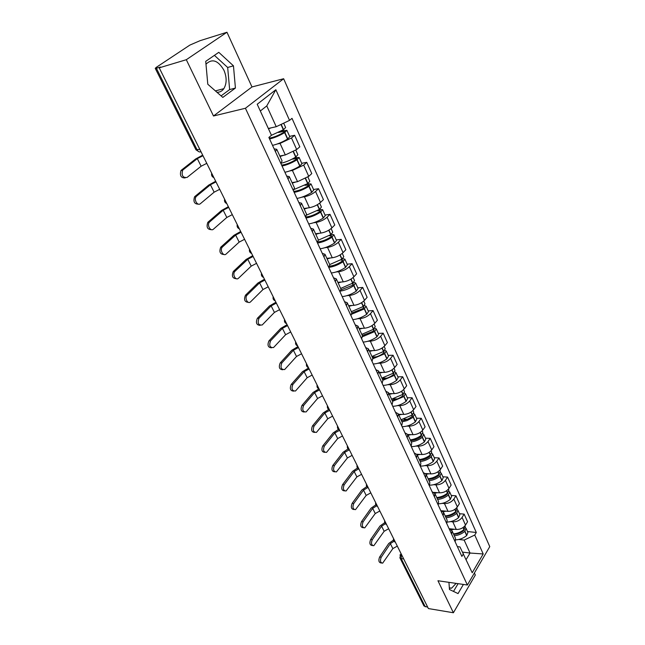 <?xml version="1.0" encoding="UTF-8"?>
<svg xmlns="http://www.w3.org/2000/svg" width="645" height="645" viewBox="0 0 645 645"><rect width="100%" height="100%" fill="white"/><g stroke="black" fill="none" stroke-linecap="round" stroke-linejoin="round"><path stroke-width="0.97" d="M456.088 583.386L451.597 588.176L449.372 588.135M205.981 64.177C212.084 58.292 218.058 60.291 223.904 70.168C226.895 77.311 226.871 83.479 223.839 88.671C222.065 91.179 219.768 92.38 216.93 92.251M226.959 32.25L186.308 59.711L159.226 67.838L428.401 608.566L453.403 612.75L437.947 580.742L467.383 585.023L489.765 546.629L283.639 78.738L251.985 86.946L226.959 32.25L200.023 40.7L189.888 45.077L156.211 67.394L155.243 68.354L156.372 68.241L197.128 149.874C198.233 151.769 199.515 152.373 200.958 151.672M453.403 612.75L475.325 575.034L474.397 572.994M186.308 59.711L213.495 115.995L245.422 108.263L467.383 585.023M159.226 67.838L160.468 67.016L156.372 68.241M427.74 607.235L423.967 605.978L399.884 557.796L401.182 558.578L425.265 606.824M449.113 528.698L456.281 529.456C460.183 529.537 463.263 528.078 465.513 525.062L467.56 521.749L464.142 514.13L462.086 517.435C459.812 520.434 456.716 521.91 452.806 521.837L450.605 521.62M455.168 541.848L455.515 538.381L452 530.722L451.637 534.181M459.466 513.686L464.142 514.13M449.138 528.747L452 530.722M441.849 510.776L448.017 511.348C451.943 511.388 455.056 509.905 457.353 506.906L459.442 503.608L455.95 495.82L453.846 499.101C451.524 502.1 448.396 503.584 444.461 503.56L442.244 503.366M446.767 523.603L447.146 520.176L443.55 512.348L443.155 515.766M451.25 495.433L455.95 495.82M440.696 510.421L443.55 512.348M433.9 492.377L439.559 492.828C443.51 492.82 446.663 491.329 449.009 488.346L451.145 485.064L447.574 477.09L445.421 480.364C443.05 483.339 439.89 484.847 435.931 484.871L433.69 484.709M438.173 504.946L438.592 501.552L434.915 493.546L434.472 496.924M442.849 476.776L447.574 477.09M432.061 491.684L434.915 493.546M425.523 473.535L430.916 473.89C434.891 473.841 438.076 472.325 440.471 469.358L442.655 466.101L439.011 457.942L436.802 461.191C434.383 464.158 431.182 465.674 427.2 465.754L424.942 465.617M429.376 485.854L429.844 482.508L426.079 474.317L425.595 477.647M434.254 457.692L439.011 457.942M423.233 472.511L426.079 474.317L429.102 473.777M416.815 454.249L422.072 454.523C426.071 454.419 429.288 452.887 431.739 449.928L433.972 446.695L430.239 438.35L427.982 441.575C425.515 444.526 422.281 446.066 418.274 446.187L415.993 446.082M420.379 466.319L420.887 463.013L417.033 454.628L416.509 457.918M425.466 438.165L430.239 438.35M414.195 452.895L417.033 454.628M407.785 434.504L413.026 434.698C417.049 434.537 420.306 432.988 422.798 430.054L425.095 426.845L421.274 418.307L418.952 421.499C416.436 424.434 413.163 425.99 409.132 426.168L406.834 426.103M411.163 446.324L411.72 443.059L407.777 434.48L407.205 437.713M416.476 418.186L421.274 418.307M404.939 432.811L407.777 434.48M398.497 414.292L403.762 414.404C407.809 414.195 411.099 412.623 413.655 409.704L416.001 406.519L412.091 397.78L409.72 400.956C407.148 403.867 403.834 405.439 399.779 405.673L397.457 405.641M401.73 425.845L402.335 422.636L398.296 413.848L397.675 417.033M407.269 397.739L412.091 397.78M395.474 412.252L398.296 413.848M388.991 393.603L394.28 393.627C398.344 393.361 401.682 391.773 404.286 388.87L406.697 385.718L402.69 376.769L400.255 379.913C397.626 382.799 394.272 384.396 390.201 384.694L387.855 384.694M392.071 404.867L392.724 401.714L388.588 392.716L387.911 395.837M397.844 376.801L402.69 376.769M385.775 391.201L388.588 392.716M379.26 372.415L384.565 372.358C388.661 372.02 392.031 370.415 394.692 367.537L397.159 364.417L393.063 355.25L390.564 358.354C387.879 361.224 384.485 362.837 380.389 363.2L378.018 363.24M382.171 383.38L382.872 380.284L394.506 375.285L395.957 372.6L394.724 371.834M388.193 355.363L393.063 355.25M375.833 369.625L378.639 371.06L377.906 374.124M369.287 350.711L374.616 350.558C378.728 350.162 382.146 348.542 384.872 345.688L387.403 342.6L383.195 333.199L380.639 336.279C377.889 339.117 374.455 340.753 370.335 341.173L367.932 341.261M372.028 361.353L372.786 358.322L368.44 348.872L367.658 351.872M378.309 333.401L383.195 333.199M365.651 347.526L368.44 348.872M359.072 328.466L364.425 328.224C368.561 327.765 372.02 326.112 374.801 323.29L377.398 320.234L373.084 310.608L370.464 313.647C367.658 316.461 364.175 318.114 360.031 318.606L357.604 318.735M361.627 338.778L362.442 335.811L357.991 326.12L357.145 329.055M368.182 310.898L373.084 310.608M355.218 324.87L357.991 326.12M348.598 305.674L353.976 305.327C358.128 304.795 361.635 303.134 364.481 300.328L367.142 297.321L362.724 287.452L360.039 290.444C357.161 293.233 353.637 294.91 349.469 295.466L347.002 295.652M350.961 315.631L351.839 312.736L347.268 302.795L346.365 305.657M357.798 287.831L362.724 287.452M344.511 301.634L347.268 302.795M337.859 282.308L343.261 281.857C347.437 281.244 350.985 279.559 353.895 276.794L356.629 273.819L352.097 263.7L349.34 266.651C346.397 269.408 342.834 271.102 338.641 271.739L336.134 271.972M340.02 291.879L340.963 289.065L336.279 278.866L335.303 281.647M347.155 264.184L352.097 263.7M333.538 277.81L336.279 278.866M326.846 258.339L332.264 257.774C336.472 257.097 340.06 255.388 343.043 252.647L345.849 249.72L341.205 239.343L338.367 242.246C335.352 244.963 331.74 246.688 327.531 247.406L324.983 247.688M328.797 267.506L329.805 264.772L324.991 254.307L323.951 257.008M336.23 239.924L341.205 239.343M322.274 253.356L324.991 254.307M315.55 233.756L320.992 233.071C325.217 232.305 328.853 230.579 331.909 227.879L334.787 225L330.014 214.35L327.104 217.204C324.024 219.889 320.363 221.622 316.131 222.428L313.534 222.775M317.267 242.496L318.348 239.843L313.414 229.096L312.301 231.708M325.032 215.043L330.014 214.35M310.713 228.266L313.414 229.096M303.956 208.52L309.415 207.714C313.663 206.868 317.348 205.11 320.476 202.449L323.435 199.627L318.541 188.695L315.55 191.492C312.39 194.137 308.681 195.903 304.424 196.79L301.779 197.201M305.44 216.809L306.593 214.245L301.521 203.215L300.336 205.731M313.534 189.501L318.541 188.695M298.845 202.498L301.521 203.215M292.056 182.616L297.53 181.68L308.737 176.351L311.777 173.578L306.754 162.347L303.682 165.096L292.411 170.457L289.694 170.949M293.281 190.42L294.507 187.961L289.299 176.625L288.041 179.044M301.731 163.282L306.754 162.347M286.654 176.037L289.299 176.625M279.833 156.017L285.324 154.945L296.684 149.535L299.812 146.826L294.644 135.289L291.484 137.974L280.067 143.416L277.269 143.988M280.793 163.306L282.099 160.952L276.745 149.301L275.407 151.615M289.605 136.353L294.644 135.289M274.133 148.85L276.745 149.301M462.65 552.136L470.044 553.039L464.15 540.083L458.788 539.47M457.378 546.629L459.974 546.944L472.204 572.752L483.202 553.966L470.044 553.039L466.15 559.554M283.671 123.171L285.63 127.517L283.566 129.653L271.456 135.281L268.876 137.45L461.876 556.409L463.489 553.749M271.464 135.305L257.21 104.248L275.85 89.736L289.541 120.381L276.237 126.71L266.772 105.909L260.314 111.005M464.15 540.083L474.752 535.044L476.3 532.48L292.008 118.341L289.541 120.381M474.752 535.044L483.202 553.966M283.639 78.738L245.422 108.263M448.936 582.346L449.468 589.506L458.039 593.585L463.4 584.451M251.985 86.946L213.495 115.995M205.723 61.356L207.795 84.237L222.815 97.411L235.425 88.059L233.458 65.838L218.784 52.334L205.723 61.356M268.32 128.46L276.237 126.71M467.504 531.544L476.3 532.48M266.772 105.909L275.85 89.736M453.5 591.425L458.079 583.677M221.082 95.895L229.636 89.574L227.669 67.475L214.398 55.357M227.669 67.475L233.458 65.838M229.636 89.574L235.425 88.059M381.227 557.232C379.889 560.747 380.356 562.73 382.646 563.174L392.845 548.613L390.354 543.646L381.227 557.232L379.631 557.014L388.758 543.453L393.482 540.099M381.517 563.021L381.042 562.956C378.752 562.505 378.284 560.529 379.631 557.014M454.282 535.689C458.192 535.398 461.691 533.971 464.795 531.399L466.061 528.336L465.343 527.562M466.061 528.336L467.923 532.488L466.666 535.552C463.441 538.22 459.812 539.655 455.781 539.841M464.94 525.86L465.238 526.514L463.965 529.569C460.861 532.141 457.353 533.576 453.443 533.875M464.255 529.319L463.505 530.706C460.514 533.149 457.216 534.334 453.62 534.262M454.467 529.263L451.234 529.714M461.223 532.31L459.933 532.173M397.312 546.097L392.845 548.613M394.014 541.252L390.354 543.646M372.278 539.712C370.891 543.316 371.399 545.315 373.794 545.726L384.146 531.27L381.598 526.191L372.278 539.712L370.665 539.518L380.002 526.022L384.734 522.668M372.568 545.573L372.181 545.525C369.787 545.114 369.287 543.114 370.665 539.518M446.042 517.766C449.984 517.435 453.524 515.984 456.668 513.412L457.974 510.372L457.216 509.59M457.974 510.372L459.885 514.613L458.587 517.653C455.225 520.394 451.484 521.845 447.356 522.023M456.773 507.696L457.136 508.51L455.822 511.541C452.677 514.121 449.13 515.573 445.187 515.911M456.128 511.275L455.378 512.743C452.339 515.186 449.017 516.395 445.397 516.363M446.195 511.179L443.099 511.654M452.83 514.484L451.339 514.347M388.661 528.731L384.146 531.27M385.371 523.772L381.598 526.191M363.119 521.805C361.7 525.498 362.248 527.521 364.748 527.892L375.261 513.541L372.657 508.357L363.119 521.805L361.506 521.628L371.052 508.204L375.817 504.85M363.433 527.747L363.127 527.707C360.628 527.344 360.087 525.32 361.506 521.628M437.624 499.448C441.591 499.077 445.171 497.601 448.356 495.021L449.71 492.006L448.904 491.216M449.71 492.006L451.661 496.344L450.323 499.359C446.8 502.181 442.922 503.664 438.681 503.801M448.412 489.128L448.847 490.103L447.493 493.111C444.3 495.691 440.72 497.166 436.754 497.545M447.807 492.844L447.074 494.376C443.986 496.827 440.624 498.053 436.988 498.069M437.745 492.683L434.714 493.191M444.22 496.271L442.494 496.126M379.832 510.993L375.261 513.541M376.583 505.898L372.657 508.357M353.758 503.495C352.307 507.284 352.888 509.332 355.5 509.655L366.175 495.425L363.522 490.127L353.758 503.495L352.138 503.35L361.901 489.99L366.739 486.636M354.089 509.518L353.879 509.494C351.267 509.171 350.686 507.123 352.138 503.35M429.014 480.71C433.005 480.291 436.625 478.8 439.866 476.212L441.253 473.228L440.398 472.438M441.253 473.228L443.244 477.663L441.865 480.654C438.149 483.581 434.109 485.088 429.731 485.177M439.858 470.132L440.374 471.277L438.979 474.26C435.738 476.84 432.118 478.34 428.119 478.759M439.293 473.994L438.576 475.599C435.448 478.05 432.053 479.3 428.393 479.356M435.383 477.655L433.375 477.518M370.802 492.853L366.175 495.425M367.65 487.62L363.522 490.127M344.188 484.774C342.697 488.66 343.317 490.732 346.059 491.006L356.887 476.905L354.169 471.487L344.188 484.774L342.56 484.645L352.549 471.374L357.491 467.996M344.535 490.877L344.43 490.869C341.689 490.595 341.068 488.523 342.56 484.645M420.209 461.538C424.233 461.086 427.885 459.562 431.174 456.982L432.61 454.024L431.699 453.225M432.61 454.024L434.649 458.555L433.222 461.522C429.264 464.577 425.023 466.109 420.5 466.117M431.118 450.71L431.707 452.024L430.271 454.983C426.974 457.563 423.313 459.087 419.298 459.554M430.578 454.733L429.884 456.386C426.708 458.837 423.281 460.119 419.605 460.216M420.258 454.427L417.202 454.991M426.297 458.619L423.95 458.49M361.571 474.317L356.887 476.905M358.588 468.923L354.169 471.487M334.392 465.625C332.868 469.608 333.538 471.713 336.4 471.922L347.397 457.966L344.615 452.419L334.392 465.625L332.764 465.521L342.987 452.339L348.074 448.92M334.763 471.809C331.901 471.6 331.232 469.504 332.764 465.521M411.204 441.93C415.251 441.43 418.944 439.882 422.281 437.302L423.757 434.367L422.789 433.577M423.757 434.367L425.845 439.011L424.378 441.946C420.266 445.066 415.912 446.63 411.308 446.63M422.169 430.828L422.838 432.327L421.354 435.254C418.008 437.842 414.316 439.382 410.26 439.898M421.637 435.028L420.991 436.729C417.767 439.189 414.308 440.487 410.607 440.64M411.212 434.633L408.124 435.23M416.944 439.164L414.187 439.051M352.138 455.354L347.397 457.966M349.372 449.807L344.615 452.419M324.379 446.034C322.814 450.129 323.532 452.25 326.523 452.403L337.682 438.592L334.844 432.924L324.379 446.034L322.734 445.953L333.207 432.86L338.496 429.393M324.822 452.347C321.871 452.105 321.178 449.976 322.734 445.953M401.98 421.862L406.995 420.613L412.502 417.67L414.711 414.259L413.663 413.469M414.711 414.259L416.847 419.008L415.332 421.911C411.155 425.031 406.753 426.627 402.125 426.7M413.002 410.47L413.768 412.171L412.413 414.928L401.021 419.782M412.478 414.872L411.897 416.622C408.616 419.073 405.116 420.403 401.4 420.604M401.956 414.364L398.828 415.001M407.301 419.274L404.012 419.185M342.487 435.964L337.682 438.592M339.657 430.288L334.844 432.924M314.123 425.982C312.527 430.191 313.293 432.335 316.413 432.416L327.749 418.774L324.838 412.977L314.123 425.982L312.478 425.926L323.201 412.937L328.765 409.398M314.655 432.416C311.6 432.166 310.874 430.005 312.478 425.926M392.539 401.319L403.867 396.538L405.439 393.676L404.31 392.894M405.439 393.676L407.632 398.537L406.068 401.408C401.819 404.528 397.376 406.156 392.724 406.294M403.625 389.636L404.48 391.539L402.577 396.03C399.255 398.489 395.716 399.844 391.975 400.094M401.698 391.201L403.077 394.256L391.563 399.182M392.474 393.619L389.314 394.297M397.344 398.924L393.265 398.884M332.61 416.13L327.749 418.774M329.716 410.317L324.838 412.977M303.626 405.455C301.997 409.777 302.811 411.945 306.077 411.953L317.582 398.497L314.607 392.555L303.626 405.455L301.973 405.423L312.962 392.547L318.904 388.903M304.247 412.026C301.094 411.752 300.336 409.551 301.973 405.423M395.957 372.6L398.191 377.575L396.578 380.405C392.273 383.533 387.774 385.202 383.106 385.404M394.014 368.295L394.966 370.407L393.514 373.092L381.872 378.099M393.434 373.157L393.926 373.503L393.039 374.947C389.661 377.406 386.089 378.784 382.324 379.091M382.767 372.375L379.566 373.092M387.016 378.131L381.896 378.155M322.5 395.828L317.582 398.497M319.541 389.886L314.607 392.555M292.878 384.428C291.209 388.887 292.08 391.072 295.491 391.007L307.173 377.736L304.126 371.657L292.878 384.428L291.226 384.436L302.481 371.681L308.641 367.981M293.596 391.136C290.331 390.854 289.541 388.621 291.226 384.436M372.915 358.749L384.557 353.791L386.234 351.009L384.888 350.267M386.234 351.009L388.532 356.105L386.863 358.902C382.485 362.03 377.946 363.732 373.245 364.014M384.178 346.43L385.226 348.768L383.727 351.412L371.947 356.5M383.509 351.565L384.186 351.928L383.275 353.355C379.841 355.806 376.228 357.217 372.447 357.58M372.826 350.606L369.593 351.364M376.245 356.862L372.157 356.951M312.156 375.051L307.173 377.736M309.132 368.964L304.126 371.657M281.865 362.901C280.164 367.481 281.099 369.698 284.655 369.537L296.515 356.483L293.394 350.259L281.865 362.901L280.212 362.933L291.742 350.308L297.99 346.591M282.695 369.746C279.317 369.456 278.487 367.182 280.212 362.933M362.587 336.698L374.543 331.635L376.277 328.894L374.777 328.184M376.277 328.894L378.631 334.118L376.906 336.867C372.455 339.996 367.876 341.737 363.151 342.092M374.092 324.032L375.245 326.596L373.689 329.192L361.781 334.368M373.858 330.74L373.294 329.49L374.205 329.829L373.27 331.232L362.321 335.545M362.643 328.305L359.362 329.111M364.836 335.134L362.176 335.239M301.57 353.774L296.515 356.483M298.466 347.542L293.394 350.259M270.586 340.834C268.852 345.559 269.844 347.792 273.553 347.542L285.606 334.715L282.405 328.337L270.586 340.834L268.925 340.899L280.744 328.418L287.089 324.685M271.529 347.832C268.03 347.526 267.159 345.22 268.925 340.899M351.839 314.131L364.288 308.923L366.078 306.23L364.393 305.569M366.078 306.23L368.489 311.583L366.707 314.292C362.184 317.413 357.548 319.194 352.807 319.63M363.756 301.062L365.014 303.876L363.409 306.423L351.356 311.68M362.772 306.883L363.974 307.173L363.006 308.552L351.92 312.97M352.202 305.44L348.881 306.294M290.718 331.981L285.606 334.715M287.541 325.604L282.405 328.337M259.024 318.227C257.266 323.089 258.314 325.346 262.176 324.999L274.423 312.414L271.142 305.875L259.024 318.227L257.355 318.324L269.481 305.988L275.915 302.247M260.088 325.37C256.46 325.064 255.557 322.71 257.355 318.324M340.633 291.032C345.188 290.298 349.566 288.5 353.766 285.646L355.621 282.994L353.694 282.413M355.621 282.994L358.088 288.484L356.25 291.145C351.654 294.265 346.97 296.087 342.197 296.611M353.154 277.519L354.532 280.575L352.863 283.082L340.673 288.428M351.936 283.727L353.492 283.953L352.493 285.316L341.076 289.839M341.503 282.002L338.133 282.905M279.608 309.664L274.423 312.414M276.35 303.118L271.142 305.875M247.172 295.039C244.221 297.692 247.664 304.698 250.518 301.884L262.967 289.557L259.604 282.857L247.172 295.039L245.503 295.176L257.936 283.01L264.474 279.253M248.373 302.344C244.608 302.037 243.657 299.643 245.503 295.176M328.91 267.377C333.675 266.699 338.359 264.829 342.979 261.765L344.898 259.169L342.664 258.685M344.898 259.169L347.429 264.797L345.526 267.409C340.85 270.521 336.118 272.383 331.32 273.004M342.277 253.364L343.777 256.694L342.052 259.145L329.716 264.579M340.77 260L342.745 260.145L341.713 261.475C337.722 264.111 333.723 265.667 329.716 266.151M330.538 257.96L327.112 258.919M268.223 286.783L262.967 289.557M264.885 280.083L259.604 282.857M235.014 271.271L234.982 271.303C231.942 274.02 235.683 281.188 238.553 278.189L251.219 266.127L247.777 259.258L235.014 271.271L233.345 271.44L246.108 259.443L252.735 255.678M236.36 278.729C232.482 278.455 231.466 276.036 233.305 271.472L233.345 271.44M317.517 243.036C322.339 242.302 327.136 240.383 331.917 237.271L333.892 234.732L331.272 234.369M333.892 234.732L336.497 240.504L334.529 243.06C329.764 246.172 324.983 248.075 320.17 248.785M331.127 228.58L332.747 232.192L330.966 234.587L318.436 240.125M329.24 235.691L331.715 235.723L330.651 237.029C326.217 239.875 321.928 241.488 317.783 241.883M319.283 233.288L315.8 234.304M256.549 263.337L251.219 266.127M253.13 256.46L247.777 259.258M222.549 246.882L222.396 247.027C219.453 249.841 223.307 256.879 226.177 253.977L239.174 242.109L235.643 235.062L222.549 246.882L220.872 247.091L233.966 235.288L240.698 231.499M224.041 254.509C220.098 254.315 218.994 251.889 220.719 247.237L220.872 247.091M306.004 218.034C310.842 217.204 315.695 215.236 320.557 212.132L322.605 209.657L319.469 209.456M322.605 209.657L325.274 215.583L323.242 218.075C318.396 221.179 313.559 223.138 308.721 223.944M319.678 203.151L321.428 207.045L319.581 209.383L306.609 215.091M317.308 210.794L320.404 210.665L319.299 211.939C314.325 215.035 309.729 216.712 305.512 216.962M307.746 207.964L304.198 209.044M244.576 239.295L239.174 242.109M241.069 232.24L235.643 235.062M209.746 221.856L209.488 222.114C206.642 225.016 210.601 231.942 213.471 229.136L226.822 217.462L223.194 210.238L209.746 221.856L208.069 222.098L221.517 210.496L228.354 206.706M211.407 229.652C207.408 229.556 206.207 227.121 207.811 222.356L208.069 222.098M294.185 192.379C299.046 191.444 303.948 189.428 308.899 186.332L311.019 183.914L307.238 183.93M311.019 183.914L313.76 190.001L311.656 192.436C306.722 195.524 301.828 197.531 296.974 198.442M307.923 177.028L309.81 181.237L307.899 183.511L294.112 189.477M304.924 185.284L308.786 184.938L307.649 186.179C302.586 189.275 297.942 191.009 293.717 191.372M295.902 181.963L292.282 183.115M232.305 214.632L226.822 217.462M228.701 207.392L223.194 210.238M196.612 196.161L196.233 196.531C193.5 199.523 197.555 206.344 200.434 203.643L214.14 192.178L210.423 184.76L196.612 196.161L194.927 196.451L208.746 185.067L215.688 181.261M198.45 204.142C194.379 204.134 193.081 201.7 194.556 196.822L194.927 196.451M282.05 166.031C286.928 164.983 291.887 162.919 296.934 159.839L299.119 157.485L294.515 157.791M299.119 157.485L301.933 163.733L299.764 166.104C294.741 169.184 289.79 171.239 284.913 172.263M295.845 150.204L297.885 154.736L295.684 157.082C290.653 160.145 285.695 162.218 280.825 163.282M292 159.17L296.861 158.525L295.684 159.734C290.532 162.83 285.84 164.612 281.615 165.104M283.744 155.251L280.051 156.485M219.703 189.324L214.14 192.178M216.011 181.898L210.423 184.76M183.124 169.772L182.632 170.272C181.35 175.505 182.817 177.899 187.05 177.456L201.127 166.225L197.314 158.614L183.124 169.772L181.439 170.111L195.637 158.96L202.691 155.147M185.147 177.939C181.011 178.036 179.608 175.593 180.947 170.602L181.439 170.111M269.578 138.973C274.48 137.804 279.495 135.692 284.63 132.62L286.904 130.338L281.196 131.04M286.904 130.338L289.79 136.756L287.541 139.054C282.429 142.126 277.423 144.23 272.529 145.367M278.406 132.475L283.736 131.33L284.614 131.395L283.397 132.572C278.148 135.652 273.416 137.498 269.191 138.119M271.271 127.807L268.481 128.806M206.771 163.346L201.127 166.225M202.982 155.727L197.314 158.614M212.866 175.585L213.293 176.448M225.823 201.619L226.242 202.457M238.448 226.975L238.852 227.79M250.752 251.687L251.147 252.477M262.733 275.77L263.12 276.544M274.423 299.248L274.802 300.006M285.824 322.153L286.195 322.895M296.95 344.494L297.313 345.22M307.81 366.304L308.157 367.005M318.404 387.597L318.743 388.282M328.748 408.382L329.087 409.051M338.859 428.683L339.189 429.344M348.735 448.525L349.058 449.17M358.386 467.915L358.701 468.544M367.819 486.87L368.126 487.483M377.051 505.398L377.349 506.003M386.073 523.53L386.363 524.111M394.901 541.26L395.183 541.832M280.067 143.416L285.324 154.945M292.411 170.457L297.53 181.68M304.424 196.79L309.415 207.714M316.131 222.428L320.992 233.071M327.531 247.406L332.264 257.774M338.641 271.739L343.261 281.857M349.469 295.466L353.976 305.327M360.031 318.606L364.425 328.224M370.335 341.173L374.616 350.558M380.389 363.2L384.565 372.358M390.201 384.694L394.28 393.627M399.779 405.673L403.762 414.404M409.132 426.168L413.026 434.698M418.274 446.187L422.072 454.523M427.2 465.754L430.916 473.89M435.931 484.871L439.559 492.828M444.461 503.56L448.017 511.348M452.806 521.837L456.281 529.456M303.682 165.096L308.737 176.351M315.55 191.492L320.476 202.449M327.104 217.204L331.909 227.879M338.367 242.246L343.043 252.647M349.34 266.651L353.895 276.794M360.039 290.444L364.481 300.328M370.464 313.647L374.801 323.29M380.639 336.279L384.872 345.688M390.564 358.354L394.692 367.537M400.255 379.913L404.286 388.87M409.72 400.956L413.655 409.704M418.952 421.499L422.798 430.054M427.982 441.575L431.739 449.928M436.802 461.191L440.471 469.358M445.421 480.364L449.009 488.346M453.846 499.101L457.353 506.906M462.086 517.435L465.513 525.062M291.484 137.974L296.684 149.535M401.416 554.353L401.182 558.578L403.689 558.917M199.781 149.301L195.951 149.793L199.031 151.809M399.916 555.031L401.335 554.184M464.795 531.399L466.666 535.552M464.948 531.254L466.827 535.406M463.223 527.433L464.126 529.432M463.787 529.722L464.005 530.206M463.054 527.554L463.965 529.569M456.668 513.412L458.587 517.653M456.829 513.275L458.748 517.516M455.023 509.276L455.983 511.404M455.636 511.703L455.886 512.243M454.854 509.397L455.822 511.541M448.356 495.021L450.323 499.359M448.525 494.884L450.484 499.222M446.638 490.708L447.662 492.974M447.307 493.272L447.582 493.876M446.461 490.821L447.493 493.111M439.866 476.212L441.865 480.654M440.027 476.075L442.035 480.517M438.06 471.713L439.148 474.123M438.785 474.422L439.092 475.099M437.882 471.834L438.979 474.26M431.174 456.982L433.222 461.522M431.344 456.837L433.392 461.385M429.28 452.282L430.441 454.846M430.078 455.136L430.417 455.886M429.102 452.403L430.271 454.983M422.281 437.302L424.378 441.946M422.451 437.157L424.555 441.809M420.298 432.4L421.532 435.117M421.161 435.407L421.532 436.238M420.121 432.521L421.354 435.254M413.179 417.154L415.332 421.911M413.356 417.017L415.501 421.774M411.107 412.042L412.413 414.928M412.034 415.219L412.445 416.122M410.93 412.163L412.236 415.066M403.867 396.538L406.068 401.408M404.044 396.401L406.245 401.263M402.698 394.547L403.141 395.538M401.512 391.322L402.899 394.393M394.329 375.422L396.578 380.405M394.506 375.285L396.756 380.268M392.055 369.859L393.514 373.092M393.128 373.382L393.611 374.455M391.87 369.98L393.337 373.229M384.557 353.791L386.863 358.902M384.743 353.654L387.048 358.765M382.179 347.994L383.727 351.412M383.332 351.702L383.856 352.863M381.993 348.115L383.541 351.549M374.543 331.635L376.906 336.867M374.729 331.498L377.099 336.73M372.06 325.588L373.689 329.192M371.867 325.709L373.503 329.329M364.288 308.923L366.707 314.292M364.473 308.786L366.9 314.155M361.684 302.618L363.409 306.423M363.062 306.859L363.611 308.068M361.49 302.739L363.216 306.56M353.766 285.646L356.25 291.145M353.96 285.509L356.443 291.008M351.049 279.059L352.863 283.082M352.581 283.671L353.105 284.832M350.848 279.18L352.67 283.219M342.979 261.765L345.526 267.409M343.18 261.628L345.728 267.272M340.141 254.904L342.052 259.145M341.834 259.895L342.334 260.999M339.931 255.025L341.858 259.282M331.917 237.271L334.529 243.06M332.111 237.134L334.731 242.923M328.942 230.112L330.966 234.587M330.812 235.506L331.288 236.554M328.732 230.233L330.764 234.724M320.557 212.132L323.242 218.075M320.758 212.003L323.443 217.937M317.453 204.667L319.581 209.383M319.501 210.48L319.952 211.463M317.243 204.787L319.38 209.52M308.899 186.332L311.656 192.436M309.108 186.195L311.866 192.299M305.649 178.544L307.899 183.511M307.899 184.792L308.31 185.712M305.44 178.665L307.689 183.648M296.934 159.839L299.764 166.104M297.143 159.702L299.973 165.967M293.531 151.704L295.894 156.945M295.974 158.42L296.361 159.275M293.314 151.833L295.684 157.082M284.63 132.62L287.541 139.054M284.848 132.483L287.759 138.917M281.18 124.356L283.566 129.653M283.736 131.33L284.09 132.112M280.954 124.469L283.357 129.782M451.597 588.176L449.347 587.837M223.839 88.671L215.39 90.897M393.547 538.543C393.176 540.284 393.797 541.526 395.401 542.276M384.726 520.821C384.347 522.579 384.968 523.829 386.597 524.578M375.713 502.713C375.325 504.487 375.954 505.745 377.591 506.494M366.497 484.201C366.102 485.983 366.731 487.249 368.384 487.999M357.072 465.263C356.669 467.061 357.306 468.334 358.975 469.092M347.429 445.897C347.018 447.703 347.655 448.993 349.34 449.75M337.561 426.071C337.142 427.901 337.786 429.199 339.496 429.957M327.458 405.786C327.039 407.632 327.692 408.938 329.41 409.704M317.122 385.025C316.695 386.879 317.348 388.201 319.09 388.975M306.536 363.756C306.101 365.634 306.762 366.965 308.52 367.747M295.692 341.971C295.249 343.866 295.918 345.212 297.7 346.002M284.582 319.646C284.131 321.565 284.808 322.927 286.606 323.717M273.19 296.764C272.73 298.708 273.416 300.078 275.246 300.892M261.507 273.303C261.048 275.27 261.741 276.665 263.595 277.487M249.534 249.244C249.067 251.236 249.768 252.647 251.647 253.485M237.247 224.557C236.771 226.58 237.489 228.016 239.384 228.862M224.629 199.224C224.154 201.272 224.879 202.732 226.814 203.602M211.681 173.207C211.205 175.295 211.947 176.778 213.898 177.665M378.639 371.06L382.872 380.284M195.951 149.793L155.243 68.354M400.972 553.466L399.884 557.796M234.982 271.303L233.305 271.472M222.396 247.027L220.719 247.237M209.488 222.114L207.811 222.356M196.233 196.531L194.556 196.822M182.632 170.272L180.947 170.602"/></g></svg>
